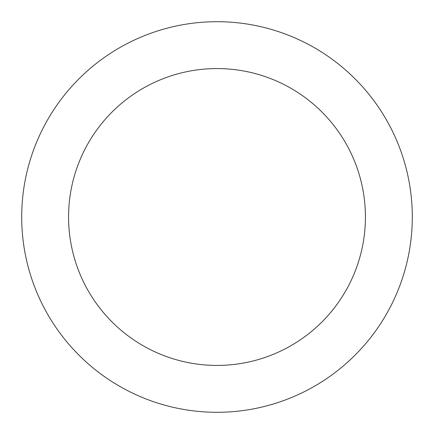 <?xml version="1.0" encoding="UTF-8"?>
<svg xmlns="http://www.w3.org/2000/svg" width="434" height="434" viewBox="0 0 434 434"><rect width="100%" height="100%" fill="white"/><g stroke="black" fill="none" stroke-linecap="round" stroke-linejoin="round"><path stroke-width="0.65" d="M365.428 217A148.428 148.428 0 0 0 217 68.572A148.428 148.428 0 0 0 68.572 217A148.428 148.428 0 0 0 217 365.428A148.428 148.428 0 0 0 365.428 217M412.3 217A195.3 195.3 0 0 0 217 21.7A195.3 195.3 0 0 0 21.7 217A195.3 195.3 0 0 0 217 412.3A195.3 195.3 0 0 0 412.3 217"/></g></svg>
